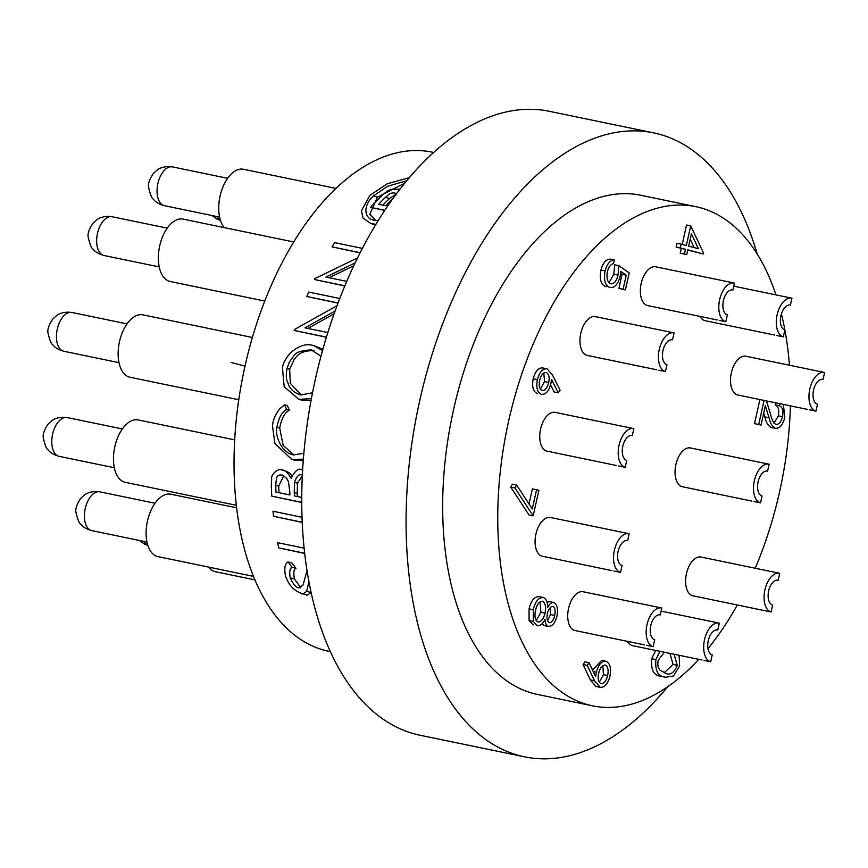 <?xml version="1.0" encoding="UTF-8"?>
<svg xmlns="http://www.w3.org/2000/svg" width="868" height="868" viewBox="0 0 868 868"><rect width="100%" height="100%" fill="white"/><g stroke="black" fill="none" stroke-linecap="round" stroke-linejoin="round"><path stroke-width="1.3" d="M616.562 465.53L547.111 451.165A19.801 10.872 -78.3 0 1 546.797 451.1A19.801 10.872 -78.3 0 1 540.536 429.291A19.801 10.872 -78.3 0 1 555.129 412.376L633.575 428.597A19.801 10.872 101.7 0 0 618.992 445.468A19.801 10.872 101.7 0 0 625.21 467.299L626.75 460.42A12.749 6.998 -78.3 0 1 622.768 446.358A12.749 6.998 -78.3 0 1 632.154 435.508A12.749 6.998 -78.3 0 1 632.305 435.552L633.846 428.662A19.801 10.872 101.7 0 0 633.575 428.597M618.602 465.953L625.21 467.299M774.668 335.07L705.217 320.715A19.801 10.872 -78.3 0 1 704.903 320.639A19.801 10.872 -78.3 0 1 700.085 316.429M776.708 335.504L783.316 336.849L784.856 329.959A12.749 6.998 -78.3 0 1 780.875 315.909A12.749 6.998 -78.3 0 1 790.26 305.059A12.749 6.998 -78.3 0 1 790.412 305.102L791.952 298.212A19.801 10.872 101.7 0 0 791.681 298.147A19.801 10.872 101.7 0 0 777.099 315.019A19.801 10.872 101.7 0 0 783.316 336.849M656.772 369.79L587.321 355.424A19.801 10.872 -78.3 0 1 587.018 355.359A19.801 10.872 -78.3 0 1 580.746 333.551A19.801 10.872 -78.3 0 1 595.34 316.636L673.796 332.856A19.801 10.872 101.7 0 0 659.203 349.728A19.801 10.872 101.7 0 0 665.42 371.558L666.96 364.679A12.749 6.998 -78.3 0 1 662.978 350.618A12.749 6.998 -78.3 0 1 672.364 339.768A12.749 6.998 -78.3 0 1 672.516 339.811L674.056 332.921A19.801 10.872 101.7 0 0 673.796 332.856M658.812 370.213L665.42 371.558M717.163 319.956L647.712 305.601A19.801 10.872 -78.3 0 1 647.409 305.525A19.801 10.872 -78.3 0 1 641.137 283.717A19.801 10.872 -78.3 0 1 655.731 266.812L734.187 283.033A19.801 10.872 101.7 0 0 719.594 299.905A19.801 10.872 101.7 0 0 725.811 321.735L727.351 314.845A12.749 6.998 -78.3 0 1 723.37 300.784A12.749 6.998 -78.3 0 1 732.755 289.945A12.749 6.998 -78.3 0 1 732.907 289.977L734.447 283.087A19.801 10.872 101.7 0 0 734.187 283.033M719.203 320.39L725.811 321.735M807.316 409.36L737.865 395.005A19.801 10.872 -78.3 0 1 737.55 394.929A19.801 10.872 -78.3 0 1 731.29 373.131A19.801 10.872 -78.3 0 1 745.883 356.216L824.329 372.437A19.801 10.872 101.7 0 0 809.746 389.309A19.801 10.872 101.7 0 0 815.963 411.139L817.504 404.249A12.749 6.998 -78.3 0 1 813.522 390.199A12.749 6.998 -78.3 0 1 822.897 379.349A12.749 6.998 -78.3 0 1 823.059 379.381L824.6 372.502A19.801 10.872 101.7 0 0 824.329 372.437M809.356 409.794L815.963 411.139M611.886 570.612L542.435 556.247A19.801 10.872 -78.3 0 1 542.12 556.182A19.801 10.872 -78.3 0 1 535.86 534.373A19.801 10.872 -78.3 0 1 550.453 517.469L628.899 533.679A19.801 10.872 101.7 0 0 614.316 550.551A19.801 10.872 101.7 0 0 620.533 572.392L622.074 565.502A12.749 6.998 -78.3 0 1 618.092 551.44A12.749 6.998 -78.3 0 1 627.477 540.601A12.749 6.998 -78.3 0 1 627.629 540.634L629.17 533.744A19.801 10.872 101.7 0 0 628.899 533.679M613.926 571.035L620.533 572.392M644.533 644.902L575.083 630.537A19.801 10.872 -78.3 0 1 574.768 630.472A19.801 10.872 -78.3 0 1 568.507 608.663A19.801 10.872 -78.3 0 1 583.101 591.748L661.546 607.969A19.801 10.872 101.7 0 0 646.964 624.841A19.801 10.872 101.7 0 0 653.181 646.671L654.722 639.792A12.749 6.998 -78.3 0 1 650.74 625.73A12.749 6.998 -78.3 0 1 660.125 614.88A12.749 6.998 -78.3 0 1 660.277 614.924L661.817 608.034A19.801 10.872 101.7 0 0 661.546 607.969M646.573 645.325L653.181 646.671M702.028 660.016L632.588 645.662A19.801 10.872 -78.3 0 1 632.273 645.586A19.801 10.872 -78.3 0 1 627.455 641.365M704.078 660.45L710.686 661.796L712.227 654.906A12.749 6.998 -78.3 0 1 708.234 640.844A12.749 6.998 -78.3 0 1 717.619 630.005A12.749 6.998 -78.3 0 1 717.782 630.038L719.322 623.148A19.801 10.872 101.7 0 0 719.051 623.094A19.801 10.872 101.7 0 0 704.469 639.966A19.801 10.872 101.7 0 0 710.686 661.796M764.469 610.605L692.979 595.828A19.801 10.872 -78.3 0 1 692.664 595.752A19.801 10.872 -78.3 0 1 686.393 573.954A19.801 10.872 -78.3 0 1 700.997 557.039L779.442 573.26A19.801 10.872 101.7 0 0 764.86 590.131A19.801 10.872 101.7 0 0 771.077 611.962L772.618 605.072A12.749 6.998 -78.3 0 1 768.625 591.021A12.749 6.998 -78.3 0 1 778.01 580.171A12.749 6.998 -78.3 0 1 778.173 580.215L779.714 573.325A19.801 10.872 101.7 0 0 779.442 573.26M762.419 610.182L771.077 611.962M751.851 501.096L682.4 486.742A19.801 10.872 -78.3 0 1 682.096 486.666A19.801 10.872 -78.3 0 1 675.825 464.857A19.801 10.872 -78.3 0 1 690.418 447.953L768.874 464.163A19.801 10.872 101.7 0 0 754.281 481.046A19.801 10.872 101.7 0 0 760.498 502.876L762.039 495.986A12.749 6.998 -78.3 0 1 758.057 481.924A12.749 6.998 -78.3 0 1 767.442 471.085A12.749 6.998 -78.3 0 1 767.594 471.118L769.135 464.228A19.801 10.872 101.7 0 0 768.874 464.163M753.891 501.53L760.498 502.876M293.677 241.966L183.094 219.105A31.856 17.49 101.7 0 0 159.517 246.762A31.856 17.49 101.7 0 0 170.193 281.503L264.751 301.055M335.916 188.389L243.485 169.271A31.856 17.49 101.7 0 0 221.6 190.591A31.856 17.49 101.7 0 0 224.237 227.611M208.656 567.097A31.856 17.49 101.7 0 0 215.448 571.73L254.975 579.9M236.649 507.813L170.855 494.217A31.856 17.49 101.7 0 0 147.278 521.874A31.856 17.49 101.7 0 0 157.954 556.616L253.51 576.374M234.696 439.881L138.207 419.928A31.856 17.49 101.7 0 0 114.63 447.584A31.856 17.49 101.7 0 0 125.307 482.326L236.346 505.284M252.371 337.478L142.884 314.845A31.856 17.49 101.7 0 0 119.307 342.502A31.856 17.49 101.7 0 0 129.983 377.244L238.787 399.736M757.178 253.977A318.599 174.859 101.7 0 0 658.552 134.019A318.599 174.859 101.7 0 0 653.582 132.847A318.599 174.859 101.7 0 0 417.834 409.446A318.599 174.859 101.7 0 0 524.576 756.842A318.599 174.859 101.7 0 0 667.709 686.729M653.582 132.847L549.26 111.288A318.599 174.859 101.7 0 0 313.511 387.877A318.599 174.859 101.7 0 0 420.253 735.283L524.576 756.842M698.718 659.333A254.877 139.889 -78.3 0 1 592.562 705.836A254.877 139.889 -78.3 0 1 507.162 427.913A254.877 139.889 -78.3 0 1 695.756 206.638A254.877 139.889 -78.3 0 1 699.738 207.571A254.877 139.889 -78.3 0 1 775.959 294.892M781.406 313.88A254.877 139.889 -78.3 0 1 789.435 365.222M790.401 405.866A254.877 139.889 -78.3 0 1 755.225 568.258M737.312 604.996A254.877 139.889 -78.3 0 1 707.973 648.635M695.756 206.638L640.682 195.246A254.877 139.889 101.7 0 0 452.087 416.521A254.877 139.889 101.7 0 0 537.476 694.443L592.562 705.836M433.609 152.442L432.036 152.117A254.877 139.889 101.7 0 0 243.441 373.392A254.877 139.889 101.7 0 0 328.831 651.315L330.404 651.64M308.965 581.625L306.61 591.358C303.29 593.875 301.565 594.558 301.413 593.43L306.024 594.645C306.046 595.817 307.739 595.122 311.102 592.54L311.156 592.443M300.805 587.831L294.382 578.934C293.319 572.435 293.861 568.898 295.999 568.334A293.232 123.929 -120.1 0 1 291.898 562.963L288.078 561.954A303.16 128.128 59.9 0 0 292.093 567.314C289.836 568.301 289.207 571.806 290.205 577.838C293.254 584.359 296.172 587.701 298.983 587.886L303.073 585.021L307.044 570.526M304.711 553.263L278.736 547.892L304.733 553.469M302.259 522.276L273.539 516.286L302.27 522.417M301.771 502.344L271.793 496.138L301.771 502.518M292.093 475.653L288.925 472.583L284.812 470.836M293.97 455.006L283.174 445.403L279.691 428.043C281.579 418.289 284.791 412.354 289.348 410.249A400.604 168.663 -120.4 0 1 287.373 405.562L284.639 404.846A408.752 172.092 59.6 0 0 286.624 409.522C282.046 411.649 278.812 417.584 276.925 427.316C274.787 433.175 280.028 452.282 293.471 454.908L303.865 453.259M294.502 460.149L303.257 460.691M311.395 398.629L298.842 399.399L302.65 400.354L311.08 400.322M322.885 349.272L313.76 345.594L322.516 350.585M344.846 285.811L314.422 279.518L344.78 285.963M360.133 252.686L332.032 246.881L360.046 252.848M329.07 277.738L353.721 265.803M375.887 224.302L370.994 223.608L375.475 224.758M326.433 337.12L294.144 330.437L326.39 337.261M338.032 302.954L306.805 296.498L337.977 303.106M307.945 328.451L334.071 313.815M375.725 220.515L369.833 214.179L377.461 197.112L404.575 183.278M384.784 210.262L370.614 207.333L384.665 210.447M679.101 655.275L679.611 665.821L673.47 676.009L665.615 677.257L660.364 676.139C653.702 675.488 650.816 669.684 651.705 658.725L655.72 650.447M600.114 687.315L595.947 686.458L590.381 679.937L583.068 664.508L584.858 661.828L589.036 662.696L595.632 676.628L596.435 672.223C598.464 664.628 601.643 660.982 605.962 661.286C610.063 663.228 611.387 668.23 609.922 676.302C607.806 684.027 604.54 687.706 600.114 687.315L594.558 680.805L587.245 665.365L589.036 662.696M592.562 670.15L601.611 660.396L605.658 661.232M548.435 626.436C546.308 625.611 545.18 623.235 545.028 619.307C542.76 623.929 540.167 626.067 537.238 625.741L533.267 621.38L533.245 609.727C535.263 601.394 538.627 597.325 543.346 597.531C546.167 598.714 547.621 601.98 547.708 607.34C549.52 603.868 551.56 602.273 553.838 602.544C557.278 604.616 558.298 609.173 556.92 616.215C555.14 623.05 552.319 626.457 548.435 626.436L544.258 625.578L542.066 623.723M533.267 624.927L529.089 620.511L529.068 608.859C531.086 600.526 534.449 596.468 539.169 596.674L543.346 597.531L539.169 596.674M547.014 602.229L549.672 601.687L553.838 602.544M536.565 489.726L538.876 490.333L533.18 515.842L529.003 514.974L510.731 487.1L512.413 484.149L516.579 485.006L532.268 508.941L536.565 489.726L532.399 488.868L529.013 503.972M558.254 392.813L551.581 379.468L550.844 383.819C548.804 391.251 545.657 394.766 541.404 394.354C537.303 392.51 535.957 387.584 537.39 379.587C539.484 371.992 542.717 368.412 547.068 368.846L552.591 375.193L560.12 390.274L558.254 392.813L554.088 391.956L550.572 384.925M537.466 393.54L537.238 393.497C533.126 391.652 531.791 386.727 533.212 378.73C535.317 371.124 538.54 367.544 542.891 367.978L547.068 368.846M625.416 289.89L623.094 289.283L626.251 275.189L620.804 271.391L620.153 276.382C617.918 284.498 614.49 288.209 609.857 287.492C605.072 285.539 603.499 280.028 605.137 270.946C607.058 263.818 610.128 260.161 614.327 259.977L613.492 263.688C610.66 264.197 608.631 266.888 607.405 271.771C606.276 278.292 607.405 282.306 610.779 283.793C614.143 284.053 616.551 281.167 617.994 275.102L618.873 265.673L629.213 272.888L625.416 289.89L618.927 288.415L622.074 274.321L620.653 273.322M606.2 286.733L605.69 286.624C600.906 284.682 599.332 279.171 600.96 270.078C602.891 262.95 605.951 259.293 610.161 259.109L614.327 259.977M608.935 282.697L613.817 274.245L614.707 264.805L618.873 265.673M703.438 253.977L687.803 249.865L686.74 254.649L684.429 254.042L685.492 249.257L680.284 247.89L681.12 244.168L686.328 245.536L690.722 225.875L703.601 253.217L703.438 253.977L687.76 250.082M686.74 254.649L680.252 253.174L681.315 248.389L676.107 247.022L676.942 243.3L681.12 244.168M682.205 244.451L686.545 225.018L690.722 225.875M745.341 288.567L749.919 289.511M774.039 423.215L778.325 415.848C779.366 409.956 778.346 406.3 775.254 404.879L775.721 402.828M783.413 404.423L784.77 417.519C782.752 425.081 779.583 428.662 775.254 428.271L771.088 427.403C768.05 425.732 765.977 422.228 764.86 416.89L763.688 413.114M775.254 428.271C772.216 426.589 770.144 423.085 769.037 417.758L765.326 405.801L761.019 425.081L754.531 423.617L759.901 399.562M766.422 400.907L770.741 414.85C771.641 419.559 773.366 422.781 775.905 424.506C778.911 424.604 781.102 422.011 782.491 416.716L778.325 415.848M782.491 416.716C783.544 410.814 782.524 407.157 779.431 405.736L775.254 404.879M761.019 425.081L754.531 423.617M758.697 424.474L764.079 400.419M779.431 405.736L779.887 403.696M691.405 233.796L688.639 246.143L698.436 248.725L691.405 233.796M680.284 247.89L676.107 247.022M685.492 249.257L681.315 248.389M684.429 254.042L680.252 253.174M694.14 247.586L690.19 239.21M617.994 275.102L613.817 274.245M605.137 270.946L600.96 270.078M626.251 275.189L622.074 274.321M623.094 289.283L618.927 288.415M545.994 372.502L546.156 372.535C543.173 372.502 541.014 375.117 539.657 380.401C538.637 385.75 539.451 389.157 542.12 390.6C545.158 390.567 547.35 387.844 548.706 382.43C549.726 377.113 548.88 373.826 546.156 372.535L546.059 372.524M537.39 379.587L533.212 378.73M540.352 389.2L544.529 381.573L543.791 373.034M548.706 382.43L544.529 381.573M533.18 515.842L514.898 487.968L510.731 487.1M514.898 487.968L516.579 485.006M554.652 615.401C555.672 610.812 555.119 607.763 552.981 606.255C550.377 606.58 548.522 609.043 547.382 613.643C546.46 618.276 547.111 621.304 549.336 622.736C551.896 622.454 553.665 620.012 554.652 615.401L550.475 614.533L550.486 607.34M545.05 613.123C546.287 607.003 545.419 603.043 542.446 601.242C539.158 601.394 536.858 604.443 535.545 610.378C534.254 616.399 535.079 620.284 538.03 622.02C541.263 621.835 543.607 618.873 545.05 613.123L540.872 612.265L540.059 601.774M533.245 609.727L529.068 608.859M533.267 621.38L529.089 620.511M547.599 620.837L550.475 614.533M536.218 620.598L540.872 612.265M601.611 660.396L605.962 661.286M601.079 683.637C604.117 683.604 606.298 680.892 607.654 675.499C608.718 670.053 607.915 666.559 605.246 665.04C602.153 665.17 599.94 668.002 598.595 673.525C597.52 678.917 598.345 682.291 601.079 683.637L601.144 683.648M587.245 665.365L583.068 664.508M596.435 672.223L593.235 671.561M599.267 682.259L603.477 674.642L602.837 665.615M607.654 675.499L603.477 674.642M665.615 677.257L664.541 677.007C657.879 676.346 654.993 670.541 655.882 659.582L659.897 651.304M664.421 652.237L658.172 660.32C657.391 664.855 658.02 668.154 660.06 670.226L666.364 673.514M665.376 673.286C670.139 675.543 674.11 672.895 677.268 665.333L674.067 654.233M655.882 659.582L651.705 658.725M664.541 677.007L660.364 676.139M677.268 665.333L673.091 664.476L669.901 653.376M664.053 672.863L673.091 664.476M306.024 594.645L301.413 593.43C291.116 589.285 288.751 582.439 287.796 581.31L285.539 576.319C284.031 568.323 284.878 563.538 288.078 561.954M306.61 591.358L311.102 592.54M292.093 567.314L295.999 568.334M290.205 577.838L294.382 578.934M273.539 516.286A259.977 142.688 -78.3 0 1 272.986 511.23L301.652 517.219M278.736 547.892A259.977 142.688 -78.3 0 1 277.651 542.684L304.158 548.164M279.019 492.699A254.877 139.889 -78.3 0 1 278.726 486.113L283.717 475.642M282.339 475.089L279.887 474.959L278.14 475.838C277.022 475.545 276.219 478.713 275.731 485.331A259.977 142.688 101.7 0 0 275.981 492.069L289.912 494.955A259.977 142.688 -78.3 0 1 289.782 491.613L288.458 481.773L286.7 478.344L282.729 475.208M302.335 470.076L302.335 470.076C298.95 467.602 295.207 470.347 291.127 478.311C287.612 472.474 284.541 469.729 281.905 470.065L285.42 470.977M271.793 496.138A259.977 142.688 -78.3 0 1 271.304 485.31L271.662 478.246C271.196 473.613 279.203 467.776 281.905 470.065M297.399 496.496A254.877 139.889 -78.3 0 1 297.257 493.371L297.453 483.129L302.335 475.859M302.379 475.013L302.259 474.98C299.276 473.657 296.682 476.12 294.502 482.348L294.241 492.579A259.977 142.688 101.7 0 0 294.371 495.878L301.771 497.407M303.377 459.161L291.746 459.432L274.939 443.602L272.498 426.09C272.888 420.079 275.351 414.264 279.908 408.644L284.639 404.846M292.549 454.702L293.471 454.908M286.624 409.522L289.348 410.249M276.925 427.316L279.691 428.043M299.937 399.649L302.65 400.354M298.842 399.399L284.183 386.672L282.458 367.858C282.87 363.768 285.409 358.918 290.064 353.287C298.18 346.05 305.688 343.402 312.599 345.323L313.76 345.594M320.986 356.238L311.243 349.891C300.838 350.509 294.936 352.647 293.536 356.303L289.5 361.902L286.961 368.553L289.673 369.269L294.013 359.743C295.511 359.2 296.921 350.444 313.966 350.607M311.243 349.891L313.109 350.379M301.174 395.027L290.303 383.287L289.673 369.269M286.961 368.553C285.333 381.247 287.069 379.5 288.849 385.566C291.106 390.101 295.077 393.226 300.773 394.94L312.523 392.781M300.111 394.799L300.773 394.94M355.099 262.896L325.88 277.076L346.723 281.384M332.032 246.881A259.977 142.688 -78.3 0 1 334.657 242.639L362.357 248.367M314.422 279.518A259.977 142.688 -78.3 0 1 314.867 278.595L357.497 257.959M370.994 223.608L363.041 218.085L361.435 210.718L369.909 195.376L387.171 183.799L409.24 177.669M372.036 223.857L375.584 224.79M406.625 180.783L387.746 186.219L373.305 196.016C369.117 199.781 366.632 204.327 365.851 209.644C365.916 215.969 368.889 219.539 374.77 220.353L378.068 220.732M373.869 220.136L374.77 220.353M370.614 207.333A259.977 142.688 -78.3 0 1 381.019 196.396C390.014 188.41 387.974 191.188 392.195 189.191L399.779 189.332M395.982 194.974L394.636 192.794C391.023 193.065 389.2 193.531 389.157 194.226L385.414 197.372L389.602 198.479L396.166 194.085M382.831 205.13A254.877 139.889 -78.3 0 1 389.602 198.479M385.414 197.372A259.977 142.688 101.7 0 0 378.698 204.273L385.934 205.77A259.977 142.688 -78.3 0 1 392.39 199.13L392.672 198.859M335.081 310.994L304.983 327.844L327.833 332.563M306.805 296.498A259.977 142.688 -78.3 0 1 308.704 292.071L339.746 298.494M294.144 330.437A259.977 142.688 -78.3 0 1 294.458 329.493L337.001 305.72M231.148 362.466L245.004 366.112M72.142 312.534A19.801 10.872 101.7 0 0 71.827 312.469A19.801 10.872 101.7 0 0 57.234 329.373A19.801 10.872 101.7 0 0 63.505 351.182A19.801 10.872 101.7 0 0 63.809 351.258L119.003 362.661M216.783 216.512A19.801 10.872 101.7 0 0 220.45 220.288M112.352 216.794A19.801 10.872 101.7 0 0 112.048 216.729A19.801 10.872 101.7 0 0 97.444 233.633A19.801 10.872 101.7 0 0 103.715 255.442A19.801 10.872 101.7 0 0 104.019 255.507L159.224 266.921M172.743 166.971A19.801 10.872 101.7 0 0 172.439 166.895A19.801 10.872 101.7 0 0 157.835 183.81A19.801 10.872 101.7 0 0 164.106 205.607A19.801 10.872 101.7 0 0 164.41 205.683L219.615 217.098M67.465 417.616A19.801 10.872 101.7 0 0 67.151 417.551A19.801 10.872 101.7 0 0 52.557 434.456A19.801 10.872 101.7 0 0 58.829 456.264A19.801 10.872 101.7 0 0 59.133 456.34L114.326 467.743M100.113 491.906A19.801 10.872 101.7 0 0 99.798 491.841A19.801 10.872 101.7 0 0 85.205 508.746A19.801 10.872 101.7 0 0 91.476 530.554A19.801 10.872 101.7 0 0 91.78 530.63L146.974 542.033M144.153 541.448A19.801 10.872 101.7 0 0 147.81 545.234M769.037 417.758L764.86 416.89M594.558 680.805L590.381 679.937M299.579 521.679L302.27 522.384M275.731 485.331L278.726 486.113M294.241 492.579L297.257 493.371M294.502 482.348L297.453 483.129M292.95 459.714L295.804 460.463M373.305 196.016L377.461 197.112M127.021 323.873L71.827 312.469C62.008 311.102 56.865 315.29 56.518 315.605L52.72 319.055C48.716 325.099 47.165 329.84 48.076 333.258C49.704 340.299 51.331 344.195 52.97 344.954C54.934 347.677 58.547 349.782 63.809 351.258M791.681 298.147L733.764 286.169M212.052 215.535L217.054 219.116L220.494 220.45M167.242 228.132L112.048 216.729C102.218 215.362 97.075 219.539 96.728 219.864L92.941 223.315C88.927 229.358 87.375 234.1 88.286 237.517C89.925 244.559 91.552 248.454 93.18 249.214C95.144 251.937 98.757 254.042 104.019 255.507M227.633 178.309L172.439 166.895C162.609 165.528 157.466 169.716 157.119 170.041L153.332 173.492C149.318 179.535 147.766 184.266 148.678 187.683C150.305 194.736 151.943 198.631 153.571 199.38C155.535 202.114 159.148 204.208 164.41 205.683M122.345 428.955L67.151 417.551C57.331 416.184 52.188 420.372 51.841 420.687L48.044 424.137C44.04 430.181 42.489 434.922 43.4 438.34C45.027 445.382 46.655 449.288 48.293 450.036C50.257 452.76 53.87 454.865 59.133 456.34M154.992 503.245L99.798 491.841C89.979 490.474 84.836 494.662 84.489 494.977L80.691 498.427C76.688 504.471 75.136 509.212 76.048 512.63C77.675 519.672 79.303 523.567 80.941 524.326C82.905 527.05 86.518 529.154 91.78 530.63M719.051 623.094L661.134 611.115M139.412 540.471L144.424 544.052L147.864 545.397M294.621 460.192L291.767 459.432M399.833 189.267L398.662 188.953"/></g></svg>
